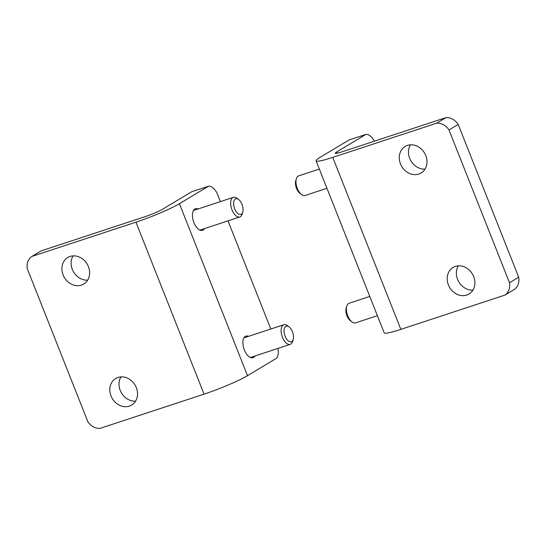 <?xml version="1.0" encoding="UTF-8"?>
<svg xmlns="http://www.w3.org/2000/svg" width="546" height="546" viewBox="0 0 546 546"><rect width="100%" height="100%" fill="white"/><g stroke="black" fill="none" stroke-linecap="round" stroke-linejoin="round"><path stroke-width="0.82" d="M504.825 295.133L514.032 289.605A13.766 11.759 -121 0 0 518.7 277.231L458.203 124.433A13.766 11.759 -121 0 0 445.939 117.629L341.953 151.863A13.766 1.358 -21.6 0 1 335.292 153.242A13.766 1.358 -21.6 0 1 336.848 151.877L365.984 134.377L349.119 139.926L319.976 157.425A34.418 3.399 -21.6 0 0 316.086 160.845A34.418 3.399 -21.6 0 0 332.746 157.391L436.732 123.164A13.766 11.759 59 0 1 448.996 129.962L509.493 282.76A13.766 11.759 59 0 1 504.825 295.133L400.839 329.361A34.418 3.399 -21.6 0 1 384.179 332.821L316.086 160.845M365.984 134.377A13.766 7.03 -108.2 0 1 374.399 141.182M448.382 284.916A15.493 13.234 59 0 1 453.057 267.472A15.493 13.234 59 0 1 473.682 276.59A15.493 13.234 59 0 1 469.007 294.028A15.493 13.234 59 0 1 448.382 284.916M400.471 163.896A15.493 13.234 59 0 1 405.146 146.458A15.493 13.234 59 0 1 425.771 155.569A15.493 13.234 59 0 1 421.096 173.014A15.493 13.234 59 0 1 400.471 163.896M458.347 265.854A15.493 13.234 -121 0 0 458.899 282.036A15.493 13.234 -121 0 0 472.925 290.124M410.435 144.833A15.493 13.234 -121 0 0 410.981 161.015A15.493 13.234 -121 0 0 425.013 169.103M518.7 277.231L509.493 282.76M458.203 124.433L448.996 129.962M445.939 117.629L436.732 123.164M377.388 315.677L355.576 322.857A10.326 5.269 -108.2 0 1 351.972 321.915A10.326 5.269 -108.2 0 1 347.747 315.813A10.326 5.269 -108.2 0 1 346.778 306.129A10.326 5.269 -108.2 0 1 349.119 303.235L369.772 296.437M351.972 321.915L350.327 320.673A8.217 4.191 -108.2 0 1 346.963 315.813A8.217 4.191 -108.2 0 1 346.191 308.115L346.778 306.129M326.952 188.288L305.139 195.468A10.326 5.269 -108.2 0 1 301.535 194.526A10.326 5.269 -108.2 0 1 297.311 188.425A10.326 5.269 -108.2 0 1 296.341 178.74A10.326 5.269 -108.2 0 1 298.682 175.846L319.335 169.048M301.535 194.526L299.89 193.284A8.217 4.191 -108.2 0 1 296.526 188.425A8.217 4.191 -108.2 0 1 295.755 180.726L296.341 178.74M204.504 228.59A11.357 5.801 -108.2 0 1 202.532 230.33A11.357 5.801 -108.2 0 1 193.687 221.969A11.357 5.801 -108.2 0 1 194.82 209.029A11.357 5.801 -108.2 0 1 195.427 208.749A11.357 5.801 -108.2 0 1 198.048 208.975M254.941 355.978A11.357 5.801 -108.2 0 1 252.969 357.719A11.357 5.801 -108.2 0 1 244.123 349.358A11.357 5.801 -108.2 0 1 245.256 336.418A11.357 5.801 -108.2 0 1 245.864 336.138A11.357 5.801 -108.2 0 1 248.485 336.363M270.816 329.013L227.996 220.857M220.379 201.624L216.967 193.011A13.766 7.03 -108.2 0 0 208.552 186.193L179.416 203.699A34.418 3.399 158.4 0 1 135.954 222.167L31.968 256.395A13.766 11.759 59 0 0 27.3 268.769L87.797 421.567A13.766 11.759 59 0 0 100.061 428.371L204.047 394.137L135.954 222.167M278.016 348.382A13.766 7.03 -108.2 0 1 276.645 358.169L247.502 375.668A34.418 3.399 158.4 0 1 204.047 394.137M31.968 256.395L41.175 250.867L145.161 216.639A13.766 1.358 158.4 0 0 162.544 209.248L191.687 191.748L208.552 186.193M88.411 266.612A15.493 13.234 59 0 1 83.736 284.056A15.493 13.234 59 0 1 63.111 274.938A15.493 13.234 59 0 1 67.786 257.5A15.493 13.234 59 0 1 88.411 266.612M136.329 387.633A15.493 13.234 59 0 1 131.647 405.077A15.493 13.234 59 0 1 111.022 395.959A15.493 13.234 59 0 1 115.697 378.514A15.493 13.234 59 0 1 136.329 387.633M73.075 255.876A15.493 13.234 -121 0 0 72.318 269.41A15.493 13.234 -121 0 0 87.653 280.146M120.987 376.897A15.493 13.234 -121 0 0 120.229 390.431A15.493 13.234 -121 0 0 135.565 401.167M238.636 199.529L236.991 198.28A10.326 5.269 71.8 0 0 233.388 197.345A10.326 5.269 71.8 0 0 232.009 209.917A10.326 5.269 71.8 0 0 239.844 216.96A10.326 5.269 71.8 0 0 242.185 214.066L242.772 212.08A8.217 4.191 71.8 0 0 238.636 199.529A8.217 4.191 71.8 0 0 234.118 200.491A8.217 4.191 71.8 0 0 234.678 208.784A8.217 4.191 71.8 0 0 242.772 212.08M289.073 326.911L287.428 325.669A10.326 5.269 71.8 0 0 283.824 324.733A10.326 5.269 71.8 0 0 282.446 337.305A10.326 5.269 71.8 0 0 290.281 344.349A10.326 5.269 71.8 0 0 292.622 341.455L293.209 339.469A8.217 4.191 71.8 0 0 289.073 326.911A8.217 4.191 71.8 0 0 284.555 327.88A8.217 4.191 71.8 0 0 285.114 336.172A8.217 4.191 71.8 0 0 293.209 339.469M336.848 151.877L337.36 153.173M332.746 157.391L400.839 329.361M247.502 375.668L179.416 203.699M199.918 230.105L239.844 216.96M193.461 210.483L233.388 197.345M250.355 357.493L290.281 344.349M243.891 337.872L283.824 324.733"/></g></svg>

